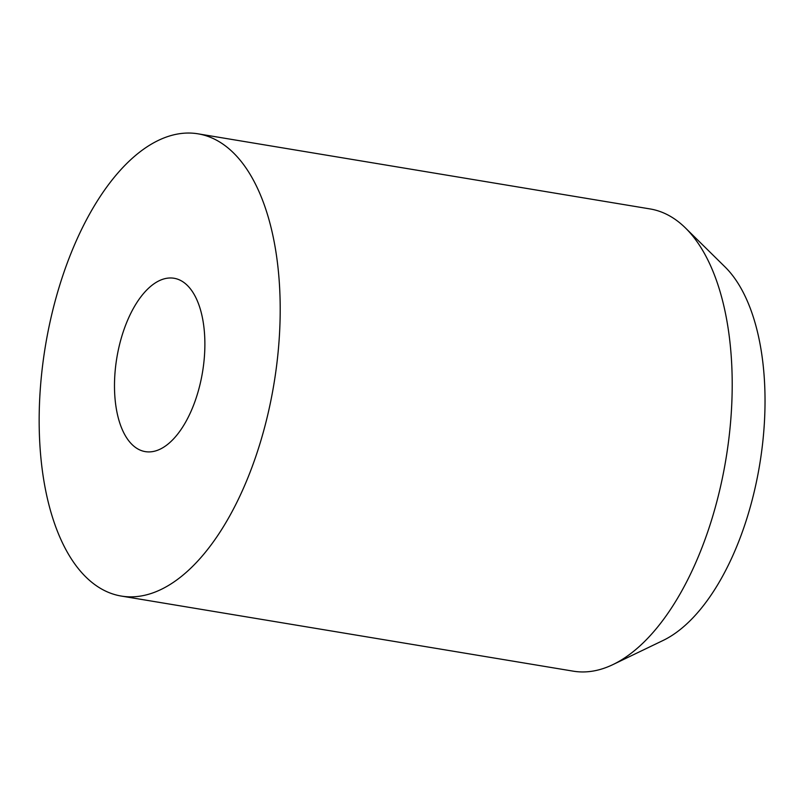 <?xml version="1.0" encoding="UTF-8"?>
<svg xmlns="http://www.w3.org/2000/svg" width="805" height="805" viewBox="0 0 805 805"><rect width="100%" height="100%" fill="white"/><g stroke="black" fill="none" stroke-linecap="round" stroke-linejoin="round"><path stroke-width="1.21" d="M128.629 440.637A87.856 43.44 -80.6 0 0 172.21 440.285A87.856 43.44 -80.6 0 0 195.897 297.719A87.856 43.44 -80.6 0 0 190.725 289.257A87.856 43.44 -80.6 0 0 126.818 322.141A87.856 43.44 -80.6 0 0 128.629 440.637M121.273 596.062L573.281 671.169A234.285 115.84 -80.6 0 0 612.937 664.588A234.285 115.84 -80.6 0 0 723.926 470.351A234.285 115.84 -80.6 0 0 694.463 238.2A234.285 115.84 -80.6 0 0 685.478 227.986A234.285 115.84 -80.6 0 0 650.078 208.938L198.08 133.831A234.285 115.84 -80.6 0 0 56.32 296.783A234.285 115.84 -80.6 0 0 76.898 566.801A234.285 115.84 -80.6 0 0 121.273 596.062A234.285 115.84 -80.6 0 0 263.044 433.11A234.285 115.84 -80.6 0 0 242.466 163.103A234.285 115.84 -80.6 0 0 198.08 133.831M612.937 664.588L662.978 640.518A200.465 99.116 -80.6 0 0 757.948 474.326A200.465 99.116 -80.6 0 0 732.731 275.682A200.465 99.116 -80.6 0 0 725.043 266.938L685.478 227.986"/></g></svg>
